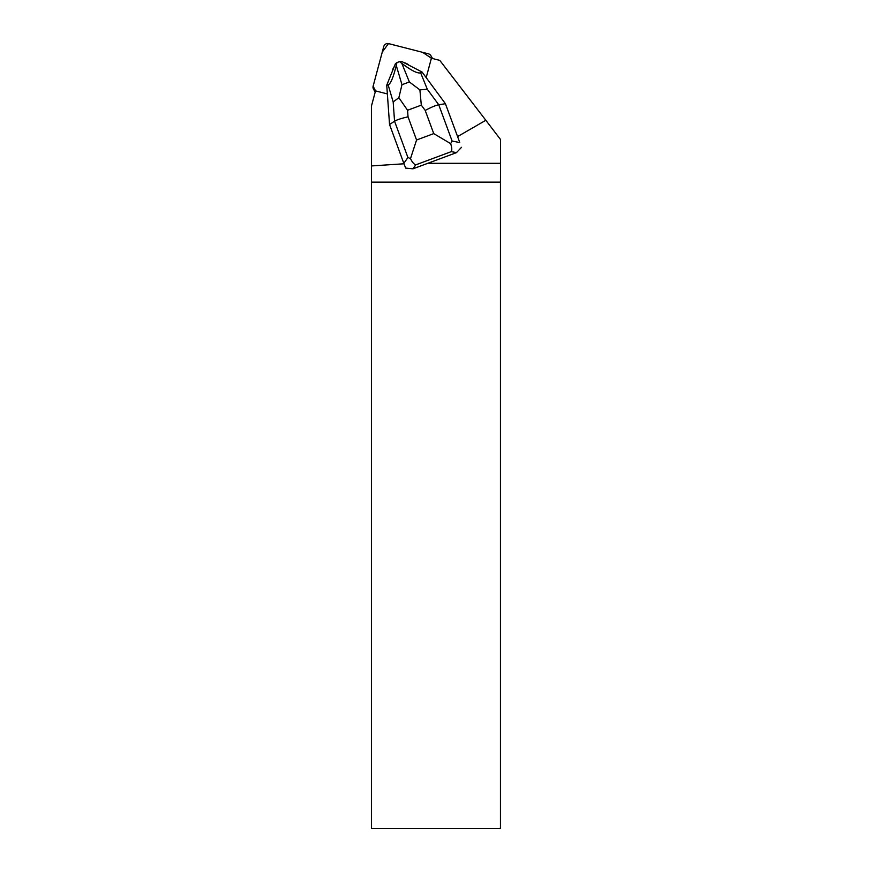 <?xml version="1.0" encoding="UTF-8"?>
<svg xmlns="http://www.w3.org/2000/svg" width="872" height="872" viewBox="0 0 872 872"><rect width="100%" height="100%" fill="white"/><g stroke="black" fill="none" stroke-linecap="round" stroke-linejoin="round"><path stroke-width="1.31" d="M375.233 91.974A4.12 4.077 150 0 1 374.753 91.309L373.543 89.216A4.12 4.077 -30 0 0 375.505 90.928L373.14 86.121L382.274 52.058L388.487 43.6L422.648 52.342L431.433 58.239A4.12 4.077 -30 0 0 428.414 53.824L388.759 43.654A4.12 4.077 -30 0 0 383.735 46.598L373.14 86.143A4.12 4.077 -30 0 0 373.543 89.216M430.921 55.721L432.131 57.814A4.12 4.077 150 0 1 432.447 58.5M459.446 141.613L445.418 103.724L459.446 141.613M427.803 163.304L500.539 163.304L500.539 139.531L485.824 120.271L457.582 136.588M426.19 77.641L431.269 58.697A4.12 4.077 150 0 0 431.368 58.217L439.793 60.386L485.824 120.271M387.364 93.925L375.985 91.015A4.12 4.077 150 0 1 375.527 90.862L371.461 106.035L371.461 828.4L500.452 828.4L500.452 182.15L371.461 182.15M403.998 163.783L371.461 165.931M500.452 182.15L500.539 163.304M392.411 71.123A9.875 9.766 150 0 1 394.209 66.675M404.172 62.751A9.875 9.766 150 0 1 409.044 65.28M413.012 168.808L405.665 168.1L403.834 163.369L407.9 157.472L394.547 121.197C396.891 119.802 401.393 118.33 408.031 116.815L416.565 140L410.494 158.595C412.14 162.116 413.884 164.209 415.726 164.873L413.012 168.808L456.438 152.655L451.336 151.619C452.088 149.984 451.87 147.335 450.661 143.64L433.744 133.612L425.209 110.428C431.248 107.223 435.76 105.327 438.736 104.749L445.418 103.724L422.059 72.027L420.631 72.79L427.291 89.216L438.736 104.749L452.099 141.024L450.661 143.64M389.544 124.522L394.547 121.197L393.174 101.915L388.127 84.889L386.743 85.173L389.544 124.522L403.834 163.369M461.539 147.303L456.438 152.655M409.371 81.968L419.901 89.892L421.307 105.141L407.573 110.254L398.864 97.719L401.97 84.715L409.371 81.968L401.829 63.394L399.529 61.629L401.578 61.411L422.059 72.027M401.829 63.394C411.486 70.643 417.753 73.782 420.631 72.79M388.127 84.889C390.634 83.876 393.348 77.401 396.259 65.465L401.97 84.715M386.743 85.173L395.408 63.7L396.945 62.588L396.259 65.465M396.945 62.588L399.529 61.629M419.901 89.892L427.291 89.216M410.494 158.595L407.9 157.472M393.174 101.915L398.864 97.719M425.209 110.428L421.307 105.141M407.573 110.254L408.031 116.815M416.565 140L433.744 133.612M451.336 151.619L415.726 164.873M452.099 141.024L459.708 142.572"/></g></svg>
